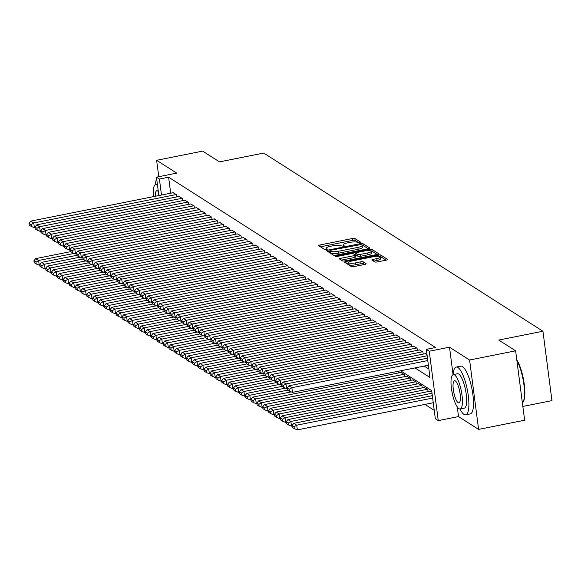 <?xml version="1.0" encoding="UTF-8"?>
<svg xmlns="http://www.w3.org/2000/svg" width="581" height="581" viewBox="0 0 581 581"><rect width="100%" height="100%" fill="white"/><g stroke="black" fill="none" stroke-linecap="round" stroke-linejoin="round"><path stroke-width="0.87" d="M360.111 242.909L360.975 242.4L354.86 238.5A1.91 0.458 -7.4 0 0 352.478 238.493L319.949 244.986A1.91 0.458 -7.4 0 0 318.628 245.596A1.91 0.458 -7.4 0 0 318.715 245.712L324.837 249.612L327.43 249.191L326.573 248.603A6.115 1.46 -7.4 0 1 326.29 248.24A6.115 1.46 -7.4 0 1 330.516 246.279L333.225 245.734A6.115 1.46 -7.4 0 1 340.851 245.756L343.306 246.264L344.235 245.836L343.378 245.255A6.115 1.46 -7.4 0 1 343.095 244.884A6.115 1.46 -7.4 0 1 347.322 242.923L350.031 242.379A6.115 1.46 -7.4 0 1 357.656 242.4L360.111 242.909M374.854 261.929A1.91 0.458 -7.4 0 0 377.236 261.937L386.365 260.114A1.91 0.458 -7.4 0 0 387.68 259.504A1.91 0.458 -7.4 0 0 387.592 259.387L380.802 255.052A1.91 0.458 -7.4 0 0 378.413 255.044L345.891 261.537A1.91 0.458 -7.4 0 0 344.569 262.147A1.91 0.458 -7.4 0 0 344.656 262.263L351.454 266.599A1.91 0.458 -7.4 0 0 353.836 266.606L364.861 264.406A1.91 0.458 -7.4 0 0 366.175 263.796A1.91 0.458 -7.4 0 0 366.088 263.68L363.183 261.82A1.91 0.458 -7.4 0 0 360.801 261.813L355.332 262.91A5.113 1.22 -7.4 0 1 348.723 262.583A5.113 1.22 -7.4 0 1 352.253 260.942L373.663 256.671A5.113 1.22 -7.4 0 1 380.279 256.991A5.113 1.22 -7.4 0 1 376.749 258.632L373.176 259.344A1.91 0.458 -7.4 0 0 371.855 259.961A1.91 0.458 -7.4 0 0 371.949 260.077L374.854 261.929M515.623 350.822L524.636 420.216L478.606 429.403L469.593 360.009L515.623 350.822L498.752 340.059L542.937 331.243L263.709 153.064L219.524 161.881L202.66 151.118L156.63 160.305L176.726 173.123L156.471 177.169L159.405 179.035L168.613 177.198L435.525 347.518L426.323 349.355L429.25 351.229L438.263 420.622L435.336 418.748L431.676 390.614L400.607 370.787M469.593 360.009L449.505 347.184L429.25 351.229M368.456 248.69A1.91 0.458 -7.4 0 0 369.777 248.072A1.91 0.458 -7.4 0 0 369.683 247.956L362.893 243.621A1.91 0.458 -7.4 0 0 360.51 243.621L327.982 250.106A1.91 0.458 -7.4 0 0 326.66 250.723A1.91 0.458 -7.4 0 0 326.747 250.839L333.545 255.175A1.91 0.458 -7.4 0 0 335.927 255.182L368.456 248.69M371.847 249.336L378.638 253.672A1.91 0.458 -7.4 0 1 378.725 253.788A1.91 0.458 -7.4 0 1 377.41 254.398L344.882 260.891A1.91 0.458 -7.4 0 1 342.5 260.884L339.594 259.032A1.91 0.458 -7.4 0 1 339.5 258.915A1.91 0.458 -7.4 0 1 340.822 258.305L354.011 255.669A1.91 0.458 -7.4 0 0 355.332 255.059A1.91 0.458 -7.4 0 0 355.245 254.943L353.313 253.708A1.91 0.458 -7.4 0 0 350.931 253.701L337.198 256.446L335.469 256.359L336.392 255.93L369.465 249.329A1.91 0.458 -7.4 0 1 371.847 249.336L372.087 251.21L377.163 254.449M156.63 160.305L158.766 176.711M176.82 196.886L176.537 194.729L173.051 192.725M182.681 200.627L182.405 198.47L178.912 196.465M188.549 204.367L188.273 202.217L184.78 200.205M194.417 208.114L194.134 205.957L190.648 203.953M200.285 211.854L200.002 209.705L196.516 207.693M206.146 215.602L205.87 213.445L202.377 211.44M212.014 219.342L211.738 217.185L208.245 215.181M217.882 223.089L217.599 220.933L214.113 218.928M223.75 226.83L223.467 224.673L219.981 222.668M229.611 230.57L229.335 228.42L225.842 226.408M235.479 234.317L235.196 232.16L231.71 230.156M241.347 238.057L241.064 235.901L237.578 233.896M247.215 241.805L246.932 239.648L243.446 237.644M253.076 245.545L252.8 243.388L249.307 241.384M258.944 249.293L258.661 247.136L255.175 245.124M264.813 253.033L264.529 250.876L261.043 248.871M270.673 256.773L270.397 254.623L266.911 252.612M276.541 260.52L276.265 258.363L272.772 256.359M282.41 264.261L282.126 262.104L278.64 260.099M288.278 268.008L287.994 265.851L284.508 263.847M294.139 271.748L293.863 269.591L290.377 267.587M300.007 275.496L299.731 273.339L296.237 271.327M305.875 279.236L305.591 277.079L302.105 275.074M311.743 282.976L311.46 280.826L307.974 278.815M317.604 286.724L317.328 284.567L313.842 282.562M323.472 290.464L323.196 288.307L319.703 286.302M329.34 294.211L329.057 292.054L325.571 290.05M335.208 297.951L334.925 295.794L331.439 293.79M341.069 301.692L340.793 299.542L337.3 297.53M346.937 305.439L346.661 303.282L343.168 301.278M352.805 309.179L352.522 307.029L349.036 305.018M358.673 312.927L358.39 310.77L354.904 308.765M364.534 316.667L364.258 314.51L360.765 312.505M370.402 320.414L370.126 318.257L366.633 316.253M376.27 324.154L375.987 321.997L372.501 319.993M382.138 327.895L381.855 325.745L378.369 323.733M387.999 331.642L387.723 329.485L384.23 327.481M393.867 335.382L393.591 333.225L390.098 331.221M399.735 339.13L399.452 336.973L395.966 334.968M405.603 342.87L405.32 340.713L401.834 338.708M411.464 346.617L411.188 344.46L407.695 342.449M417.332 350.358L417.049 348.201L413.563 346.196M423.2 354.098L422.917 351.948L419.431 349.936M426.991 354.548L425.299 353.684M168.613 177.198L170.691 193.19M424.188 366.088L428.88 369.08M424.951 404.412L434.239 410.339M398.74 372.893L398.522 371.208M400.839 372.472L404.325 374.484L404.608 376.641M406.7 376.219L410.193 378.224L410.469 380.381M412.568 379.959L416.061 381.971L416.337 384.121M418.436 383.707L421.922 385.711L422.205 387.868M424.304 387.447L427.79 389.452L428.074 391.609M430.165 391.195L431.865 392.059M522.842 406.446L551.95 400.636L542.937 331.243M457.262 406.925L458.518 416.577L478.606 429.403M458.518 416.577L438.263 420.622M414.979 367.918L429.976 377.49L426.323 349.355M159.405 179.035L161.482 195.027M158.86 195.55L156.471 177.169M449.505 347.184L453.071 374.658M359.24 243.011L355.1 240.374A1.91 0.458 -7.4 0 0 352.718 240.367L320.436 246.809M329.979 251.631L328.468 251.936M368.209 248.733L363.132 245.502A1.91 0.458 -7.4 0 0 362.094 245.349M360.997 244.536L330.778 250.229L329.848 250.658L330.749 251.268A6.115 1.46 -7.4 0 0 338.374 251.29L357.889 247.397A6.115 1.46 -7.4 0 0 362.116 245.429A6.115 1.46 -7.4 0 0 361.832 245.066L360.997 244.536M330.131 252.437L329.914 250.738M362.116 245.429L362.355 247.31A6.115 1.46 -7.4 0 1 358.136 249.271L338.614 253.163A6.115 1.46 -7.4 0 1 330.996 253.142L330.161 252.612M341.316 260.128L354.257 257.543A1.91 0.458 -7.4 0 0 355.579 256.933A1.91 0.458 -7.4 0 0 355.485 256.817M354.228 254.296L355.87 253.97M367.7 252.938A5.113 1.22 -7.4 0 0 371.23 251.297A5.113 1.22 -7.4 0 0 364.621 250.97L357.075 252.481A1.91 0.458 -7.4 0 0 355.754 253.091A1.91 0.458 -7.4 0 0 355.848 253.207L357.773 254.434A1.91 0.458 -7.4 0 0 360.155 254.442L367.7 252.938L367.947 254.812A5.113 1.22 -7.4 0 0 371.477 253.171L371.23 251.297M356.059 254.834A1.91 0.458 -7.4 0 0 356 254.965A1.91 0.458 -7.4 0 0 356.088 255.081L355.848 253.207M367.947 254.812L360.402 256.323A1.91 0.458 -7.4 0 1 358.019 256.315L356.088 255.081M372.087 251.21A1.91 0.458 -7.4 0 0 371.092 251.057M380.279 256.991L380.519 258.865A5.113 1.22 -7.4 0 1 376.989 260.506L373.67 261.174M348.723 262.583L348.963 264.457A5.113 1.22 -7.4 0 0 355.579 264.783L355.332 262.91M364.614 264.457L363.423 263.701A1.91 0.458 -7.4 0 0 361.041 263.694L355.579 264.783M348.76 262.888L346.378 263.36M386.118 260.165L381.042 256.925A1.91 0.458 -7.4 0 0 380.156 256.773M74.215 253.389L38.622 260.491L35.695 258.618L70.773 251.617M35.978 262.096L33.923 260.782L34.163 262.656L36.218 263.97L35.978 262.096L38.622 260.491L39.232 265.176L39.857 265.052M35.695 258.618L33.923 260.782M36.218 263.97L39.232 265.176M176.246 194.541L33.756 222.981L34.366 227.672L34.983 227.541M173.312 192.667L30.822 221.107L33.756 222.981L31.105 224.586L29.05 223.271L29.297 225.152L31.345 226.459L31.105 224.586M34.366 227.672L31.345 226.459M29.05 223.271L30.822 221.107M156.681 178.781A24.344 6.478 -101.3 0 0 155.403 184.671M157.567 185.557A17.524 4.663 -101.3 0 0 156.819 184.932A17.524 4.663 -101.3 0 0 155.577 184.627A17.524 4.663 -101.3 0 0 153.522 196.618M158.359 191.65A11.293 3.007 -101.3 0 0 157.596 190.938A11.293 3.007 -101.3 0 0 156.797 190.735A11.293 3.007 -101.3 0 0 155.33 196.255M459.97 408.995A24.344 6.478 -101.3 0 0 464.001 414.384A24.344 6.478 -101.3 0 0 465.715 414.812A24.344 6.478 -101.3 0 0 467.85 392.662A24.344 6.478 -101.3 0 0 457.908 367.497A24.344 6.478 -101.3 0 0 456.187 367.069A24.344 6.478 -101.3 0 0 453.115 374.643M465.715 414.812L470.32 413.89A24.344 6.478 -101.3 0 0 472.455 391.739A24.344 6.478 -101.3 0 0 462.512 366.575A24.344 6.478 -101.3 0 0 460.791 366.146L456.187 367.069M453.289 374.592L457.523 373.75A17.524 4.663 78.7 0 1 458.758 374.062A17.524 4.663 78.7 0 1 465.918 392.175A17.524 4.663 78.7 0 1 464.386 408.123L460.152 408.973A17.524 4.663 -101.3 0 0 461.684 393.025A17.524 4.663 -101.3 0 0 454.524 374.905A17.524 4.663 -101.3 0 0 453.289 374.592A17.524 4.663 -101.3 0 0 451.757 390.548A17.524 4.663 -101.3 0 0 458.91 408.661A17.524 4.663 -101.3 0 0 460.152 408.973M458.133 402.662A11.293 3.007 -101.3 0 0 458.932 402.858A11.293 3.007 -101.3 0 0 459.92 392.582A11.293 3.007 -101.3 0 0 455.308 380.904A11.293 3.007 -101.3 0 0 454.509 380.708A11.293 3.007 -101.3 0 0 453.521 390.984A11.293 3.007 -101.3 0 0 458.133 402.662M522.406 403.069A24.344 6.478 -101.3 0 0 522.885 402.437A24.344 6.478 -101.3 0 0 523.735 383.416A24.344 6.478 -101.3 0 0 516.887 360.569M516.792 359.85A23.756 6.318 78.7 0 1 523.968 382.269A23.756 6.318 78.7 0 1 523.285 401.783L522.885 402.437M80.084 257.129L44.49 264.232L41.556 262.365L76.641 255.357M41.839 265.837L39.791 264.529L40.031 266.403L42.086 267.71L41.839 265.837L44.49 264.232L45.1 268.923L45.725 268.8M41.556 262.365L39.791 264.529M42.086 267.71L45.1 268.923M85.952 260.876L50.358 267.979L47.424 266.105L82.502 259.104M47.707 269.577L45.652 268.269L45.899 270.143L47.954 271.458L47.707 269.577L50.358 267.979L50.968 272.663L51.586 272.54M47.424 266.105L45.652 268.269M47.954 271.458L50.968 272.663M91.813 264.616L56.226 271.719L53.292 269.845L88.37 262.844M53.575 273.324L51.52 272.017L51.767 273.891L53.815 275.198L53.575 273.324L56.226 271.719L56.836 276.411L57.454 276.287M53.292 269.845L51.52 272.017M53.815 275.198L56.836 276.411M97.681 268.357L62.087 275.467L59.16 273.593L94.238 266.592M59.436 277.064L57.388 275.757L57.628 277.631L59.683 278.945L59.436 277.064L62.087 275.467L62.697 280.151L63.322 280.027M59.16 273.593L57.388 275.757M59.683 278.945L62.697 280.151M182.107 198.288L39.617 226.721L40.227 231.412L40.852 231.289M179.18 196.414L36.69 224.854L39.617 226.721L36.966 228.326L34.918 227.018L35.158 228.892L37.213 230.199L36.966 228.326M40.227 231.412L37.213 230.199M34.918 227.018L36.69 224.854M187.975 202.028L45.485 230.468L46.095 235.152L46.72 235.029M185.041 200.155L42.551 228.594L45.485 230.468L42.834 232.073L40.779 230.759L41.026 232.632L43.081 233.947L42.834 232.073M46.095 235.152L43.081 233.947M40.779 230.759L42.551 228.594M193.843 205.768L51.353 234.208L51.963 238.9L52.581 238.776M190.909 203.902L48.419 232.342L51.353 234.208L48.702 235.813L46.647 234.506L46.894 236.38L48.942 237.687L48.702 235.813M51.963 238.9L48.942 237.687M46.647 234.506L48.419 232.342M199.711 209.516L57.221 237.956L57.824 242.64L58.449 242.517M196.777 207.642L54.287 236.082L57.221 237.956L54.57 239.554L52.515 238.246L52.762 240.12L54.81 241.435L54.57 239.554M57.824 242.64L54.81 241.435M52.515 238.246L54.287 236.082M103.549 272.104L67.955 279.207L65.021 277.333L100.106 270.332M65.304 280.812L63.256 279.497L63.496 281.378L65.551 282.686L65.304 280.812L67.955 279.207L68.565 283.898L69.19 283.768M65.021 277.333L63.256 279.497M65.551 282.686L68.565 283.898M205.572 213.256L63.082 241.696L63.692 246.388L64.317 246.264M202.646 211.382L60.155 239.822L63.082 241.696L60.431 243.301L58.383 241.986L58.623 243.867L60.678 245.175L60.431 243.301M63.692 246.388L60.678 245.175M58.383 241.986L60.155 239.822M109.417 275.844L73.823 282.947L70.889 281.081L105.967 274.079M71.172 284.552L69.117 283.245L69.364 285.118L71.412 286.426L71.172 284.552L73.823 282.947L74.433 287.639L75.051 287.515M70.889 281.081L69.117 283.245M71.412 286.426L74.433 287.639M211.44 217.004L68.95 245.443L69.56 250.128L70.185 250.004M208.506 215.13L66.016 243.57L68.95 245.443L66.299 247.041L64.244 245.734L64.491 247.608L66.546 248.922L66.299 247.041M69.56 250.128L66.546 248.922M64.244 245.734L66.016 243.57M115.278 279.592L79.691 286.694L76.757 284.821L111.835 277.82M77.041 288.299L74.985 286.985L75.232 288.859L77.28 290.173L77.041 288.299L79.691 286.694L80.301 291.379L80.919 291.255M76.757 284.821L74.985 286.985M77.28 290.173L80.301 291.379M217.309 220.744L74.818 249.184L75.428 253.875L76.046 253.744M214.374 218.87L71.884 247.31L74.818 249.184L72.167 250.789L70.112 249.474L70.359 251.355L72.407 252.662L72.167 250.789M75.428 253.875L72.407 252.662M70.112 249.474L71.884 247.31M121.146 283.332L85.552 290.435L82.625 288.568L117.703 281.56M82.901 292.04L80.853 290.732L81.093 292.606L83.148 293.913L82.901 292.04L85.552 290.435L86.162 295.126L86.787 295.003M82.625 288.568L80.853 290.732M83.148 293.913L86.162 295.126M223.177 224.484L80.686 252.924L81.289 257.615L81.914 257.492M220.243 222.617L77.752 251.057L80.686 252.924L78.036 254.529L75.98 253.222L76.22 255.095L78.275 256.403L78.036 254.529M81.289 257.615L78.275 256.403M75.98 253.222L77.752 251.057M127.014 287.079L91.42 294.182L88.486 292.308L123.571 285.307M88.77 295.78L86.714 294.473L86.961 296.346L89.016 297.661L88.77 295.78L91.42 294.182L92.03 298.866L92.655 298.743M88.486 292.308L86.714 294.473M89.016 297.661L92.03 298.866M229.037 228.231L86.547 256.671L87.157 261.356L87.782 261.232M226.103 226.358L83.613 254.798L86.547 256.671L83.896 258.276L81.848 256.962L82.088 258.835L84.143 260.15L83.896 258.276M87.157 261.356L84.143 260.15M81.848 256.962L83.613 254.798M132.882 290.82L97.288 297.922L94.354 296.049L129.432 289.047M94.638 299.527L92.582 298.213L92.829 300.094L94.877 301.401L94.638 299.527L97.288 297.922L97.898 302.614L98.516 302.49M94.354 296.049L92.582 298.213M94.877 301.401L97.898 302.614M234.906 231.972L92.415 260.411L93.025 265.103L93.65 264.98M231.972 230.105L89.481 258.538L92.415 260.411L89.764 262.016L87.709 260.709L87.956 262.583L90.011 263.89L89.764 262.016M93.025 265.103L90.011 263.89M87.709 260.709L89.481 258.538M138.743 294.56L103.157 301.662L100.222 299.796L135.3 292.795M100.506 303.267L98.45 301.96L98.69 303.834L100.745 305.148L100.506 303.267L103.157 301.662L103.759 306.354L104.384 306.231M100.222 299.796L98.45 301.96M100.745 305.148L103.759 306.354M240.774 235.719L98.283 264.159L98.893 268.843L99.511 268.72M237.84 233.845L95.349 262.285L98.283 264.159L95.633 265.757L93.577 264.449L93.824 266.323L95.872 267.638L95.633 265.757M98.893 268.843L95.872 267.638M93.577 264.449L95.349 262.285M144.611 298.307L109.017 305.41L106.083 303.536L141.168 296.535M106.367 307.015L104.319 305.7L104.558 307.581L106.614 308.889L106.367 307.015L109.017 305.41L109.627 310.101L110.252 309.971M106.083 303.536L104.319 305.7M106.614 308.889L109.627 310.101M246.642 239.459L104.152 267.899L104.754 272.591L105.379 272.467M243.708 237.585L101.217 266.025L104.152 267.899L101.501 269.504L99.445 268.19L99.685 270.071L101.74 271.378L101.501 269.504M104.754 272.591L101.74 271.378M99.445 268.19L101.217 266.025M252.503 243.207L110.012 271.639L110.622 276.331L111.247 276.207M249.569 241.333L107.078 269.773L110.012 271.639L107.362 273.244L105.314 271.937L105.553 273.811L107.608 275.125L107.362 273.244M110.622 276.331L107.608 275.125M105.314 271.937L107.078 269.773M258.371 246.947L115.88 275.387L116.49 280.071L117.115 279.948M255.437 245.073L112.946 273.513L115.88 275.387L113.23 276.992L111.174 275.677L111.421 277.558L113.477 278.865L113.23 276.992M116.49 280.071L113.477 278.865M111.174 275.677L112.946 273.513M150.479 302.047L114.885 309.15L111.951 307.284L147.037 300.283M112.235 310.755L110.179 309.448L110.426 311.322L112.482 312.629L112.235 310.755L114.885 309.15L115.496 313.842L116.12 313.718M111.951 307.284L110.179 309.448M112.482 312.629L115.496 313.842M156.347 305.795L120.754 312.898L117.82 311.024L152.897 304.023M118.103 314.503L116.047 313.188L116.294 315.062L118.342 316.376L118.103 314.503L120.754 312.898L121.364 317.582L121.981 317.458M117.82 311.024L116.047 313.188M118.342 316.376L121.364 317.582M162.208 309.535L126.622 316.638L123.688 314.764L158.766 307.763M123.971 318.243L121.916 316.935L122.155 318.809L124.211 320.116L123.971 318.243L126.622 316.638L127.224 321.329L127.849 321.206M123.688 314.764L121.916 316.935M124.211 320.116L127.224 321.329M264.239 250.687L121.749 279.127L122.359 283.818L122.976 283.695M261.305 248.821L118.814 277.26L121.749 279.127L119.098 280.732L117.042 279.425L117.289 281.298L119.337 282.606L119.098 280.732M122.359 283.818L119.337 282.606M117.042 279.425L118.814 277.26M168.076 313.275L132.483 320.385L129.548 318.511L164.634 311.51M129.832 321.983L127.784 320.676L128.023 322.549L130.079 323.864L129.832 321.983L132.483 320.385L133.093 325.07L133.717 324.946M129.548 318.511L127.784 320.676M130.079 323.864L133.093 325.07M270.107 254.434L127.617 282.874L128.219 287.559L128.844 287.435M267.173 252.561L124.683 281.001L127.617 282.874L124.966 284.479L122.911 283.165L123.15 285.039L125.206 286.353L124.966 284.479M128.219 287.559L125.206 286.353M122.911 283.165L124.683 281.001M173.944 317.023L138.351 324.125L135.417 322.252L170.502 315.251M135.7 325.73L133.645 324.416L133.891 326.297L135.947 327.604L135.7 325.73L138.351 324.125L138.961 328.817L139.585 328.693M135.417 322.252L133.645 324.416M135.947 327.604L138.961 328.817M275.968 258.175L133.477 286.615L134.088 291.306L134.712 291.183M273.034 256.308L130.543 284.741L133.477 286.615L130.827 288.22L128.779 286.912L129.018 288.786L131.074 290.093L130.827 288.22M134.088 291.306L131.074 290.093M128.779 286.912L130.543 284.741M179.805 320.763L144.219 327.866L141.285 325.999L176.363 318.998M141.568 329.471L139.513 328.163L139.76 330.037L141.808 331.344L141.568 329.471L144.219 327.866L144.829 332.557L145.446 332.434M141.285 325.999L139.513 328.163M141.808 331.344L144.829 332.557M281.836 261.922L139.346 290.362L139.956 295.046L140.58 294.923M278.902 260.048L136.412 288.488L139.346 290.362L136.695 291.96L134.639 290.653L134.886 292.526L136.942 293.841L136.695 291.96M139.956 295.046L136.942 293.841M134.639 290.653L136.412 288.488M185.673 324.51L150.087 331.613L147.153 329.739L182.231 322.738M147.436 333.218L145.381 331.904L145.62 333.784L147.676 335.092L147.436 333.218L150.087 331.613L150.69 336.297L151.314 336.174M147.153 329.739L145.381 331.904M147.676 335.092L150.69 336.297M287.704 265.662L145.214 294.102L145.824 298.794L146.441 298.67M284.77 263.789L142.28 292.228L145.214 294.102L142.563 295.707L140.508 294.393L140.755 296.274L142.803 297.581L142.563 295.707M145.824 298.794L142.803 297.581M140.508 294.393L142.28 292.228M191.541 328.25L155.948 335.353L153.014 333.487L188.099 326.486M153.297 336.958L151.249 335.651L151.488 337.525L153.544 338.832L153.297 336.958L155.948 335.353L156.558 340.045L157.182 339.921M153.014 333.487L151.249 335.651M153.544 338.832L156.558 340.045M293.572 269.41L151.075 297.842L151.685 302.534L152.309 302.41M290.638 267.536L148.148 295.976L151.075 297.842L148.431 299.447L146.376 298.14L146.615 300.014L148.671 301.321L148.431 299.447M151.685 302.534L148.671 301.321M146.376 298.14L148.148 295.976M197.409 331.998L161.816 339.101L158.882 337.227L193.96 330.226M159.165 340.706L157.11 339.391L157.357 341.265L159.412 342.579L159.165 340.706L161.816 339.101L162.426 343.785L163.05 343.661M158.882 337.227L157.11 339.391M159.412 342.579L162.426 343.785M299.433 273.15L156.943 301.59L157.553 306.274L158.177 306.151M296.499 271.276L154.009 299.716L156.943 301.59L154.292 303.195L152.244 301.88L152.483 303.754L154.539 305.069L154.292 303.195M157.553 306.274L154.539 305.069M152.244 301.88L154.009 299.716M203.27 335.738L167.684 342.841L164.75 340.967L199.828 333.966M165.033 344.446L162.978 343.139L163.225 345.012L165.273 346.32L165.033 344.446L167.684 342.841L168.294 347.532L168.911 347.409M164.75 340.967L162.978 343.139M165.273 346.32L168.294 347.532M305.301 276.89L162.811 305.33L163.421 310.022L164.038 309.898M302.367 275.024L159.877 303.464L162.811 305.33L160.16 306.935L158.105 305.628L158.352 307.502L160.407 308.809L160.16 306.935M163.421 310.022L160.407 308.809M158.105 305.628L159.877 303.464M209.138 339.478L173.552 346.588L170.618 344.715L205.696 337.714M170.901 348.186L168.846 346.879L169.086 348.753L171.141 350.067L170.901 348.186L173.552 346.588L174.155 351.273L174.779 351.149M170.618 344.715L168.846 346.879M171.141 350.067L174.155 351.273M215.006 343.226L179.413 350.328L176.479 348.455L211.564 341.454M176.762 351.933L174.714 350.619L174.954 352.5L177.009 353.807L176.762 351.933L179.413 350.328L180.023 355.02L180.647 354.889M176.479 348.455L174.714 350.619M177.009 353.807L180.023 355.02M220.874 346.966L185.281 354.069L182.347 352.202L217.425 345.201M182.63 355.674L180.575 354.366L180.822 356.24L182.877 357.547L182.63 355.674L185.281 354.069L185.891 358.76L186.516 358.637M182.347 352.202L180.575 354.366M182.877 357.547L185.891 358.76M311.169 280.638L168.679 309.077L169.289 313.762L169.906 313.638M308.235 278.764L165.745 307.204L168.679 309.077L166.028 310.675L163.973 309.368L164.22 311.242L166.268 312.556L166.028 310.675M169.289 313.762L166.268 312.556M163.973 309.368L165.745 307.204M317.03 284.378L174.54 312.818L175.15 317.509L175.774 317.386M314.103 282.504L171.613 310.944L174.54 312.818L171.889 314.423L169.841 313.115L170.08 314.989L172.136 316.296L171.889 314.423M175.15 317.509L172.136 316.296M169.841 313.115L171.613 310.944M322.898 288.125L180.408 316.565L181.018 321.249L181.642 321.126M319.964 286.251L177.474 314.691L180.408 316.565L177.757 318.163L175.709 316.856L175.949 318.729L178.004 320.044L177.757 318.163M181.018 321.249L178.004 320.044M175.709 316.856L177.474 314.691M226.735 350.713L191.149 357.816L188.215 355.942L223.293 348.941M188.498 359.421L186.443 358.107L186.69 359.98L188.738 361.295L188.498 359.421L191.149 357.816L191.759 362.5L192.376 362.377M188.215 355.942L186.443 358.107M188.738 361.295L191.759 362.5M328.766 291.865L186.276 320.305L186.886 324.997L187.503 324.866M325.832 289.992L183.342 318.432L186.276 320.305L183.625 321.91L181.57 320.596L181.817 322.477L183.872 323.784L183.625 321.91M186.886 324.997L183.872 323.784M181.57 320.596L183.342 318.432M232.603 354.454L197.01 361.556L194.083 359.69L229.161 352.682M194.366 363.161L192.311 361.854L192.551 363.728L194.606 365.035L194.366 363.161L197.01 361.556L197.62 366.248L198.244 366.124M194.083 359.69L192.311 361.854M194.606 365.035L197.62 366.248M334.634 295.606L192.144 324.045L192.754 328.737L193.371 328.614M331.7 293.739L189.21 322.179L192.144 324.045L189.493 325.65L187.438 324.343L187.685 326.217L189.733 327.524L189.493 325.65M192.754 328.737L189.733 327.524M187.438 324.343L189.21 322.179M238.471 358.201L202.878 365.304L199.944 363.43L235.029 356.429M200.227 366.901L198.179 365.594L198.419 367.468L200.474 368.782L200.227 366.901L202.878 365.304L203.488 369.988L204.113 369.865M199.944 363.43L198.179 365.594M200.474 368.782L203.488 369.988M340.495 299.353L198.005 327.793L198.615 332.477L199.239 332.354M337.568 297.479L195.078 325.919L198.005 327.793L195.354 329.398L193.306 328.083L193.546 329.957L195.601 331.272L195.354 329.398M198.615 332.477L195.601 331.272M193.306 328.083L195.078 325.919M244.34 361.941L208.746 369.044L205.812 367.17L240.89 360.169M206.095 370.649L204.04 369.334L204.287 371.215L206.342 372.523L206.095 370.649L208.746 369.044L209.356 373.736L209.973 373.612M205.812 367.17L204.04 369.334M206.342 372.523L209.356 373.736M346.363 303.093L203.873 331.533L204.483 336.225L205.108 336.101M343.429 301.227L200.939 329.667L203.873 331.533L201.222 333.138L199.167 331.831L199.414 333.705L201.469 335.012L201.222 333.138M204.483 336.225L201.469 335.012M199.167 331.831L200.939 329.667M250.2 365.681L214.614 372.791L211.68 370.918L246.758 363.917M211.963 374.389L209.908 373.082L210.155 374.956L212.203 376.27L211.963 374.389L214.614 372.791L215.224 377.476L215.841 377.352M211.68 370.918L209.908 373.082M212.203 376.27L215.224 377.476M256.068 369.429L220.475 376.532L217.548 374.658L252.626 367.657M217.824 378.137L215.776 376.822L216.016 378.703L218.071 380.01L217.824 378.137L220.475 376.532L221.085 381.223L221.71 381.092M217.548 374.658L215.776 376.822M218.071 380.01L221.085 381.223M261.937 373.169L226.343 380.272L223.409 378.405L258.494 371.404M223.692 381.877L221.644 380.57L221.884 382.443L223.939 383.75L223.692 381.877L226.343 380.272L226.953 384.963L227.578 384.84M223.409 378.405L221.644 380.57M223.939 383.75L226.953 384.963M352.231 306.841L209.741 335.281L210.351 339.965L210.968 339.841M349.297 304.967L206.807 333.407L209.741 335.281L207.09 336.878L205.035 335.571L205.282 337.445L207.33 338.759L207.09 336.878M210.351 339.965L207.33 338.759M205.035 335.571L206.807 333.407M358.099 310.581L215.609 339.021L216.212 343.712L216.836 343.589M355.165 308.707L212.675 337.147L215.609 339.021L212.958 340.626L210.903 339.311L211.15 341.192L213.198 342.5L212.958 340.626M216.212 343.712L213.198 342.5M210.903 339.311L212.675 337.147M363.96 314.328L221.47 342.761L222.08 347.453L222.705 347.329M361.033 312.455L218.543 340.894L221.47 342.761L218.819 344.366L216.771 343.059L217.011 344.932L219.066 346.247L218.819 344.366M222.08 347.453L219.066 346.247M216.771 343.059L218.543 340.894M267.805 376.916L232.211 384.019L229.277 382.145L264.355 375.144M229.56 385.624L227.505 384.31L227.752 386.183L229.807 387.498L229.56 385.624L232.211 384.019L232.821 388.704L233.439 388.58M229.277 382.145L227.505 384.31M229.807 387.498L232.821 388.704M369.828 318.068L227.338 346.508L227.948 351.2L228.573 351.069M366.894 316.195L224.404 344.635L227.338 346.508L224.687 348.113L222.632 346.799L222.879 348.68L224.934 349.987L224.687 348.113M227.948 351.2L224.934 349.987M222.632 346.799L224.404 344.635M273.666 380.657L238.079 387.759L235.145 385.886L270.223 378.885M235.428 389.364L233.373 388.057L233.62 389.931L235.668 391.238L235.428 389.364L238.079 387.759L238.689 392.451L239.307 392.328M235.145 385.886L233.373 388.057M235.668 391.238L238.689 392.451M375.696 321.809L233.206 350.249L233.816 354.94L234.433 354.817M372.762 319.942L230.272 348.382L233.206 350.249L230.555 351.854L228.5 350.546L228.747 352.42L230.795 353.727L230.555 351.854M233.816 354.94L230.795 353.727M228.5 350.546L230.272 348.382M279.534 384.404L243.94 391.507L241.013 389.633L276.091 382.632M241.289 393.105L239.241 391.797L239.481 393.671L241.536 394.986L241.289 393.105L243.94 391.507L244.55 396.191L245.175 396.068M241.013 389.633L239.241 391.797M241.536 394.986L244.55 396.191M381.564 325.556L239.074 353.996L239.677 358.68L240.302 358.557M378.63 323.682L236.14 352.122L239.074 353.996L236.423 355.601L234.368 354.287L234.608 356.16L236.663 357.475L236.423 355.601M239.677 358.68L236.663 357.475M234.368 354.287L236.14 352.122M285.402 388.144L249.808 395.247L246.874 393.373L281.959 386.372M247.157 396.852L245.102 395.538L245.349 397.419L247.404 398.726L247.157 396.852L249.808 395.247L250.418 399.939L251.043 399.815M246.874 393.373L245.102 395.538M247.404 398.726L250.418 399.939M387.425 329.296L244.935 357.736L245.545 362.428L246.17 362.304M384.499 327.43L242.001 355.862L244.935 357.736L242.284 359.341L240.236 358.034L240.476 359.908L242.531 361.215L242.284 359.341M245.545 362.428L242.531 361.215M240.236 358.034L242.001 355.862M291.27 391.885L255.676 398.987L252.742 397.121L287.82 390.12M253.025 400.592L250.97 399.285L251.217 401.159L253.265 402.473L253.025 400.592L255.676 398.987L256.286 403.679L256.904 403.555M252.742 397.121L250.97 399.285M253.265 402.473L256.286 403.679M393.293 333.044L250.803 361.484L251.413 366.168L252.038 366.045M390.359 331.17L247.869 359.61L250.803 361.484L248.152 363.081L246.097 361.774L246.344 363.648L248.399 364.962L248.152 363.081M251.413 366.168L248.399 364.962M246.097 361.774L247.869 359.61M404.035 374.295L261.544 402.735L258.61 400.861L401.101 372.421M258.894 404.34L256.838 403.025L257.078 404.906L259.133 406.213L258.894 404.34L261.544 402.735L262.147 407.419L262.772 407.296M258.61 400.861L256.838 403.025M259.133 406.213L262.147 407.419M399.162 336.784L256.671 365.224L257.281 369.915L257.899 369.792M396.227 334.91L253.737 363.35L256.671 365.224L254.02 366.829L251.965 365.514L252.212 367.395L254.26 368.703L254.02 366.829M257.281 369.915L254.26 368.703M251.965 365.514L253.737 363.35M409.895 378.035L267.405 406.475L264.471 404.608L406.969 376.168M264.754 408.08L262.706 406.773L262.946 408.646L265.001 409.954L264.754 408.08L267.405 406.475L268.015 411.166L268.64 411.043M264.471 404.608L262.706 406.773M265.001 409.954L268.015 411.166M405.03 340.531L262.539 368.964L263.142 373.656L263.767 373.532M402.096 338.658L259.605 367.098L262.539 368.964L259.889 370.569L257.833 369.262L258.073 371.136L260.128 372.443L259.889 370.569M263.142 373.656L260.128 372.443M257.833 369.262L259.605 367.098M415.764 381.782L273.273 410.222L270.339 408.349L412.83 379.909M270.623 411.827L268.567 410.513L268.814 412.387L270.869 413.701L270.623 411.827L273.273 410.222L273.883 414.907L274.508 414.783M270.339 408.349L268.567 410.513M270.869 413.701L273.883 414.907M410.89 344.272L268.4 372.712L269.01 377.396L269.635 377.272M407.956 342.398L265.466 370.838L268.4 372.712L265.749 374.317L263.701 373.002L263.941 374.876L265.996 376.19L265.749 374.317M269.01 377.396L265.996 376.19M263.701 373.002L265.466 370.838M421.632 385.523L279.141 413.962L276.207 412.089L418.698 383.656M276.491 415.568L274.435 414.26L274.682 416.134L276.73 417.441L276.491 415.568L279.141 413.962L279.751 418.654L280.369 418.531M276.207 412.089L274.435 414.26M276.73 417.441L279.751 418.654M416.759 348.012L274.268 376.452L274.878 381.143L275.503 381.02M413.825 346.145L271.334 374.585L274.268 376.452L271.618 378.057L269.562 376.749L269.809 378.623L271.864 379.93L271.618 378.057M274.878 381.143L271.864 379.93M269.562 376.749L271.334 374.585M427.5 389.27L285.01 417.71L282.075 415.836L424.566 387.396M282.359 419.308L280.303 418L280.543 419.874L282.598 421.189L282.359 419.308L285.01 417.71L285.612 422.394L286.237 422.271M282.075 415.836L280.303 418M282.598 421.189L285.612 422.394M422.627 351.759L280.136 380.199L280.746 384.883L281.364 384.76M419.693 349.885L277.202 378.325L280.136 380.199L277.486 381.797L275.43 380.49L275.677 382.363L277.725 383.678L277.486 381.797M280.746 384.883L277.725 383.678M275.43 380.49L277.202 378.325M432.024 393.279L290.87 421.45L287.936 419.576L430.427 391.136M288.22 423.055L286.172 421.741L286.411 423.622L288.466 424.929L288.22 423.055L290.87 421.45L291.48 426.142L292.105 426.018M287.936 419.576L286.172 421.741M288.466 424.929L291.48 426.142M427.151 355.768L286.005 383.939L286.607 388.631L287.232 388.507M425.561 353.633L283.07 382.066L286.005 383.939L283.354 385.544L281.298 384.237L281.538 386.111L283.593 387.418L283.354 385.544M286.607 388.631L283.593 387.418M281.298 384.237L283.07 382.066M432.649 398.065L296.738 425.19L293.804 423.324L432.337 395.676M294.088 426.795L292.032 425.488L292.279 427.362L294.335 428.669L294.088 426.795L296.738 425.19L297.349 429.882L433.259 402.756M293.804 423.324L292.032 425.488M294.335 428.669L297.349 429.882M427.776 360.561L291.865 387.687L292.475 392.371L428.386 365.246M427.463 358.165L288.931 385.813L291.865 387.687L289.215 389.285L287.167 387.977L287.406 389.851L289.461 391.166L289.215 389.285M292.475 392.371L289.461 391.166M287.167 387.977L288.931 385.813M343.509 246.221L343.378 245.255M326.704 249.576L326.573 248.603M320.16 246.635L319.949 244.986M352.718 240.367L352.478 238.493M355.1 240.374L354.86 238.5M328.2 251.762L327.982 250.106M360.612 244.434L360.51 243.621M363.132 245.502L362.893 243.621M330.996 253.142L330.749 251.268M338.614 253.163L338.374 251.29M358.136 249.271L357.889 247.397M341.04 259.954L340.822 258.305M354.257 257.543L354.011 255.669M336.472 256.541L336.392 255.93M369.632 250.636L369.465 249.329M358.019 256.315L357.773 254.434M360.402 256.323L360.155 254.442M373.394 261L373.176 259.344M376.989 260.506L376.749 258.632M361.041 263.694L360.801 261.813M363.423 263.701L363.183 261.82M346.102 263.186L345.891 261.537M378.58 256.323L378.413 255.044M381.042 256.925L380.802 255.052M343.277 246.271L343.095 244.884M326.471 249.627L326.29 248.24M330.095 252.532L329.848 250.658M355.579 256.933L355.332 255.059M356 254.965L355.754 253.091M157.393 184.264L155.577 184.627"/></g></svg>
